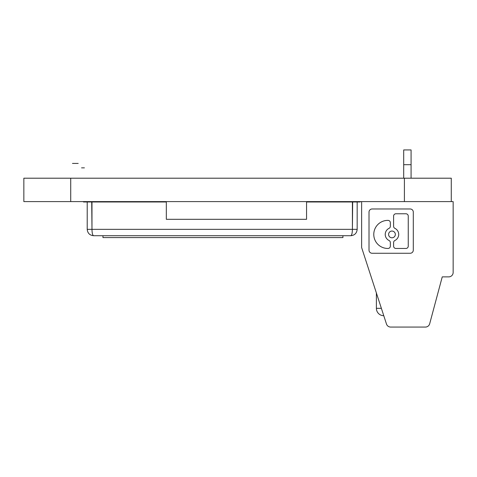 <?xml version="1.0" encoding="UTF-8"?>
<svg xmlns="http://www.w3.org/2000/svg" width="477" height="477" viewBox="0 0 477 477"><rect width="100%" height="100%" fill="white"/><g stroke="black" fill="none" stroke-linecap="round" stroke-linejoin="round"><path stroke-width="0.72" d="M78.198 163.426L72.474 163.426L78.198 163.426M81.549 167.856L84.411 167.856L81.549 167.856M451.278 178.201L23.85 178.201L23.85 201.598L451.278 201.598L451.278 178.201L451.278 201.598M411.079 164.696L411.079 149.933L411.079 178.201L411.079 164.696L411.079 178.201L411.079 164.696L411.079 178.201L411.079 164.696L411.079 178.201L411.079 164.696L403.697 164.696L403.697 149.933L411.079 149.933L403.697 149.933M453.15 203.81L453.15 269.499L453.15 203.81M415.509 201.598L399.273 201.598M453.15 201.598L361.632 201.598L361.632 247.563L386.471 324.008A4.43 4.43 -104 0 0 390.681 327.067L425.395 327.067A4.43 4.43 -104 0 0 429.676 323.788L442.245 276.881L448.72 276.881A4.43 4.43 -104 0 0 453.15 272.45L453.15 201.598M410.184 253.263L372.126 253.263L410.184 253.263A3.112 3.112 -104 0 0 413.297 250.151L413.297 212.092A3.112 3.112 -104 0 0 410.184 208.98L372.126 208.98A3.112 3.112 -104 0 0 369.013 212.092L369.013 250.151A3.112 3.112 -104 0 0 372.126 253.263A3.112 3.112 -104 0 1 369.013 250.151L369.013 212.092A3.112 3.112 -104 0 1 372.126 208.98M387.819 220.38L388.004 220.38A2.331 2.331 -104 0 1 390.341 222.717L390.341 226.259A2.331 2.331 -104 0 1 389.023 228.358A6.744 6.744 -104 0 0 389.023 240.486A2.331 2.331 -104 0 1 390.341 242.59L390.341 246.132A2.331 2.331 -104 0 1 388.004 248.463L387.819 248.463A14.042 14.042 -104 0 1 373.777 234.422A14.042 14.042 -104 0 1 387.819 220.38L388.004 220.38A2.331 2.331 -104 0 1 390.341 222.717L390.341 226.259A2.331 2.331 -104 0 1 389.023 228.358A6.744 6.744 -104 0 0 389.023 240.486A2.331 2.331 -104 0 1 390.341 242.59L390.341 246.132A2.331 2.331 -104 0 1 388.004 248.463M395.928 213.774L405.915 213.774A2.331 2.331 -104 0 1 408.252 216.111L408.252 246.132L408.252 216.111A2.331 2.331 -104 0 0 405.915 213.774L395.928 213.774A2.331 2.331 -104 0 0 393.597 216.111L393.597 226.259A2.331 2.331 -104 0 0 394.908 228.358A6.744 6.744 -104 0 1 394.908 240.486A2.331 2.331 -104 0 0 393.597 242.59L393.597 246.132A2.331 2.331 -104 0 0 395.928 248.463L405.915 248.463A2.331 2.331 -104 0 0 408.252 246.132A2.331 2.331 -104 0 1 405.915 248.463M388.594 234.422A3.369 3.369 -104 0 0 393.65 237.343A3.369 3.369 -104 0 0 393.65 231.506A3.369 3.369 -104 0 0 388.594 234.422A3.369 3.369 -104 0 0 393.65 237.343A3.369 3.369 -104 0 0 393.65 231.506A3.369 3.369 -104 0 0 388.594 234.422M403.697 178.201L403.697 164.696M306.556 201.598L306.556 219.313L166.324 219.313L166.324 201.598M83.463 201.598L83.463 201.974L166.324 201.974M360.165 201.598L360.165 201.974L306.556 201.974M91.978 201.974L91.978 229.342C92.073 233.205 92.61 235.328 93.587 235.716L350.792 235.716C351.77 235.328 352.306 233.205 352.402 229.342L352.402 201.974M352.67 201.974L352.384 230.337M357.166 201.974L357.166 229.342C356.784 233.205 354.655 235.328 350.792 235.716M91.978 229.342L352.402 229.342M93.587 235.716C89.724 235.328 87.601 233.205 87.213 229.342L87.213 201.974M91.995 230.337L91.715 201.974M102.96 235.716L102.96 237.588L342.921 237.588L342.921 235.716M70.715 178.201L70.715 201.598M404.407 178.201L404.407 201.598M381.373 308.327L376.389 308.327A7.382 7.382 0 0 0 383.77 315.708M357.166 229.342L352.67 229.342M87.213 229.342L91.715 229.342M376.389 292.997L376.389 308.327"/></g></svg>
